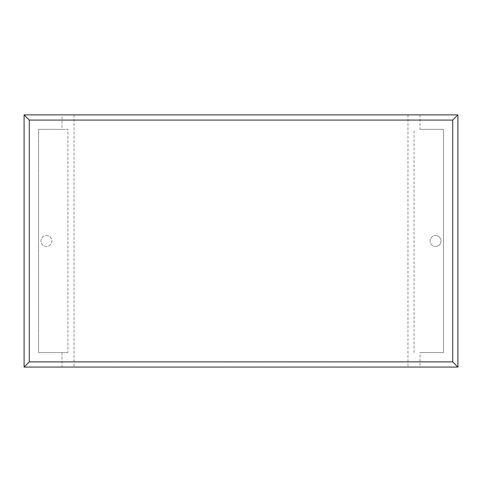 <?xml version="1.0" encoding="UTF-8"?>
<svg xmlns="http://www.w3.org/2000/svg" width="482" height="482" viewBox="0 0 482 482"><rect width="100%" height="100%" fill="white"/><g stroke="black" fill="none" stroke-linecap="round" stroke-linejoin="round"><path stroke-width="0.36" stroke-dasharray="2.41 1.81" d="M435.589 246.423A5.447 5.447 0 0 0 441.036 240.976A5.447 5.447 0 0 0 435.589 235.523A5.447 5.447 0 0 1 441.036 240.976A5.447 5.447 0 0 1 435.589 246.423A5.447 5.447 0 0 1 430.137 240.976A5.447 5.447 0 0 1 435.589 235.523A5.447 5.447 0 0 0 430.137 240.976A5.447 5.447 0 0 0 435.589 246.423M46.411 235.523A5.447 5.447 0 0 1 51.863 240.976A5.447 5.447 0 0 1 46.411 246.423A5.447 5.447 0 0 1 40.964 240.976A5.447 5.447 0 0 1 46.411 235.523A5.447 5.447 0 0 1 51.863 240.976A5.447 5.447 0 0 1 46.411 246.423A5.447 5.447 0 0 1 40.964 240.976A5.447 5.447 0 0 1 46.411 235.523M420.021 114.879L420.021 129.339L443.44 129.339L443.44 352.607L420.021 352.607L420.021 367.067L457.9 367.067L457.9 114.879L61.979 114.879L61.979 129.339L67.92 129.339L67.92 352.607L38.56 352.607L38.56 129.339L67.92 129.339M61.979 114.879L24.1 114.879L24.1 367.067L420.021 367.067M420.021 129.339L443.44 129.339L443.44 352.607L420.021 352.607M414.08 352.607L414.08 129.339M67.92 352.607L38.56 352.607L38.56 129.339L61.979 129.339M61.979 352.607L61.979 367.067M74.029 114.879L74.029 367.067M407.971 114.879L407.971 367.067M130.941 367.067L175.478 367.067L130.941 367.067M116.975 367.121L130.791 367.067M130.791 367.121L138.352 367.067M138.352 367.121L148.944 367.067M148.944 367.121L163.729 367.067M163.729 367.121L152.794 367.067M152.794 367.121L281.223 367.067L169.152 367.067M138.834 367.121L144.775 367.121L138.834 367.067M242.699 367.121L244.567 367.121L242.699 367.067M212.568 367.121L185.63 367.121L212.568 367.067M169.152 367.121L221.497 367.067M221.497 367.121L233.915 367.067M233.915 367.121L231.493 367.067M231.493 367.121L244.446 367.067M244.446 367.121L267.389 367.067M267.389 367.121L254.906 367.067M254.906 367.121L267.257 367.067M267.257 367.121L365.079 367.067L273.101 367.067M273.101 367.121L335.243 367.067M335.243 367.121L323.97 367.067M323.97 367.121L337.81 367.067M337.81 367.121L349.082 367.067M349.082 367.121L362.386 367.067M362.386 367.121L365.079 367.121"/><path stroke-width="0.72" d="M457.9 367.067L24.1 367.067L24.1 114.879L457.9 114.879L457.9 367.067L452.712 361.88L452.712 120.072L457.9 114.879M24.1 367.067L29.288 361.88L452.712 361.88M452.712 120.072L29.288 120.072L24.1 114.879M365.079 367.067L116.975 367.067M29.288 120.072L29.288 361.88"/></g></svg>
